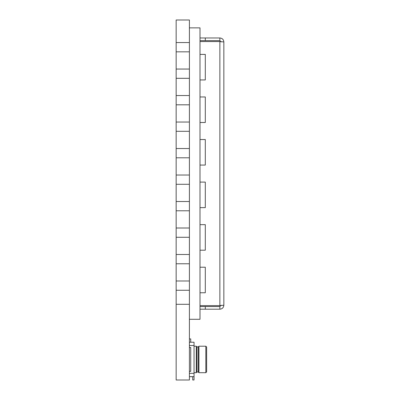 <?xml version="1.0" encoding="UTF-8"?>
<svg xmlns="http://www.w3.org/2000/svg" width="400" height="400" viewBox="0 0 400 400"><rect width="100%" height="100%" fill="white"/><g stroke="black" fill="none" stroke-linecap="round" stroke-linejoin="round"><path stroke-width="0.6" d="M176.155 51.83L189.405 51.83L189.405 42.56L176.155 42.56L176.155 69.05L189.405 69.05L189.405 95.545L176.155 95.545L176.155 104.815L189.405 104.815L189.405 122.035L176.155 122.035L176.155 131.305L189.405 131.305L189.405 148.53L176.155 148.53L176.155 157.8L189.405 157.8L189.405 175.02L176.155 175.02L176.155 184.29L189.405 184.29L189.405 201.51L176.155 201.51L176.155 210.78L189.405 210.78L189.405 228.005L176.155 228.005L176.155 237.275L189.405 237.275L189.405 254.495L176.155 254.495L176.155 263.765L189.405 263.765L189.405 280.99L176.155 280.99L176.155 290.26L189.405 290.26L189.405 380L176.155 380L176.155 304.3L189.405 304.3M176.155 42.56L176.155 20L189.405 20L189.405 42.56M176.155 290.26L176.155 304.3M189.405 290.26L189.405 280.99M176.155 263.765L176.155 280.99M189.405 263.765L189.405 254.495M176.155 237.275L176.155 254.495M189.405 237.275L189.405 228.005M176.155 210.78L176.155 228.005M189.405 210.78L189.405 201.51M176.155 184.29L176.155 201.51M189.405 184.29L189.405 175.02M176.155 157.8L176.155 175.02M189.405 157.8L189.405 148.53M176.155 131.305L176.155 148.53M189.405 131.305L189.405 122.035M176.155 104.815L176.155 122.035M189.405 104.815L189.405 95.545M176.155 95.545L176.155 78.32L189.405 78.32M176.155 78.32L176.155 69.05M189.405 51.83L189.405 69.05M189.405 27.875L200 27.875L200 319.29L189.405 319.29M200 41.555L219.87 41.555L223.845 41.945L223.845 305.22L219.87 305.61L200 305.61M205.3 79.94L205.3 54.405L205.3 79.94L200 79.94M205.3 122.5L205.3 96.97L205.3 122.5L200 122.5M205.3 165.065L205.3 139.535L205.3 165.065L200 165.065M205.3 207.63L205.3 182.1L205.3 207.63L200 207.63M205.3 250.195L205.3 224.66L205.3 250.195L200 250.195M205.3 292.76L205.3 267.225L205.3 292.76L200 292.76M221.195 305.22L219.87 306.545L219.87 309.195C222.28 308.955 223.605 307.63 223.845 305.22M200 309.195L219.87 309.195M219.87 306.545L200 306.545M205.3 306.545L205.3 309.195M200 54.405L205.3 54.405M200 96.97L205.3 96.97M200 139.535L205.3 139.535M200 182.1L205.3 182.1M200 224.66L205.3 224.66M200 267.225L205.3 267.225M223.845 41.945C223.605 39.53 222.28 38.205 219.87 37.97L219.87 40.62L205.3 40.62L205.3 37.97L219.87 37.97M221.195 41.945L219.87 40.62M200 37.97L205.3 37.97M200 40.62L205.3 40.62M189.405 347.51L190.73 347.51L190.73 371.355L189.405 371.35L190.73 371.355M190.73 342.215L190.73 338.915L189.405 338.915M194.04 342.215L189.405 342.215L194.04 342.215L194.04 376.665L192.715 376.665L192.715 379.985L194.04 379.985L192.715 379.975M205.83 372.695L206.625 371.9L206.625 347L205.83 346.205L205.83 372.695L198.94 372.695L198.94 346.205L205.83 346.205M198.94 346.205L198.28 346.865L198.28 372.035L196.955 372.035L196.29 372.695L196.29 346.205L194.04 346.205M194.04 376.665L194.04 379.985M196.955 372.035L196.955 346.865L196.29 346.205M219.87 41.555L219.87 305.61M192.715 376.685L189.405 376.685L192.715 376.685M189.405 376.655L194.04 376.655M194.04 373.34L189.405 373.34M189.405 345.525L194.04 345.525M196.29 372.695L194.04 372.695M198.28 372.035L198.94 372.695M198.28 346.865L196.955 346.865"/></g></svg>
